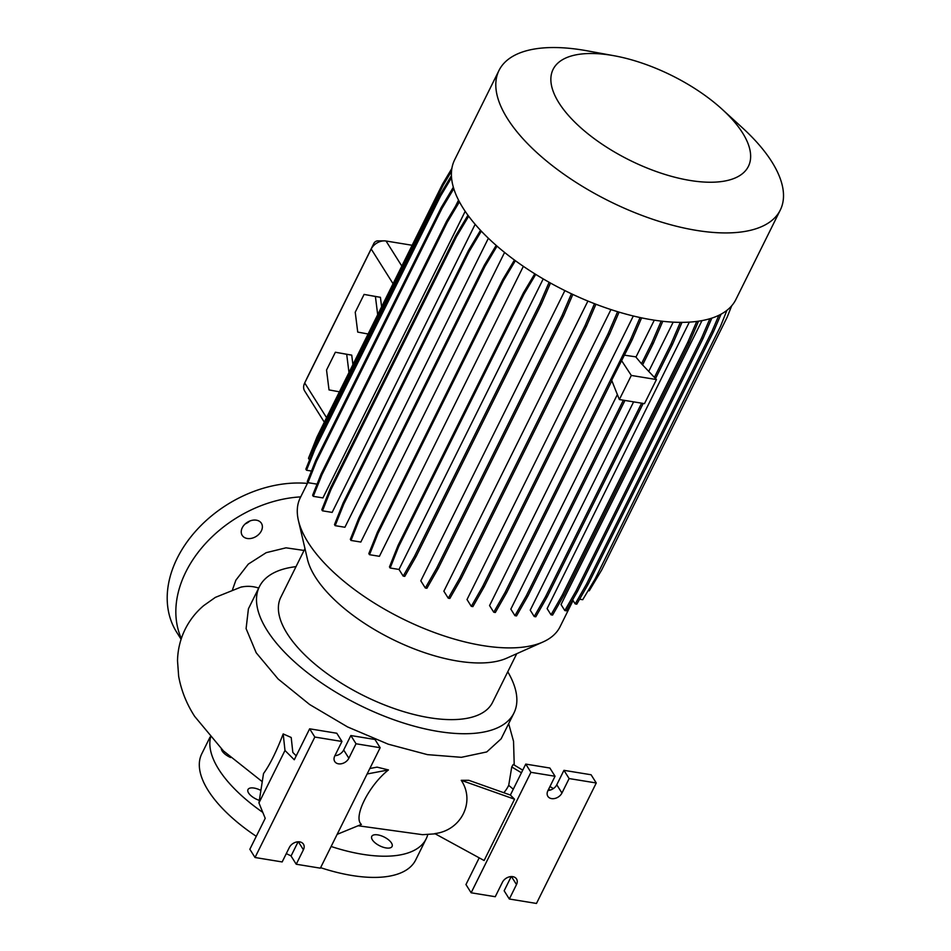 <?xml version="1.0" encoding="UTF-8"?>
<svg xmlns="http://www.w3.org/2000/svg" width="951" height="951" viewBox="0 0 951 951"><rect width="100%" height="100%" fill="white"/><g stroke="black" fill="none" stroke-linecap="round" stroke-linejoin="round"><path stroke-width="1.43" d="M304.047 550.451L286.013 547.824L266.209 552.662L248.294 564.121L235.907 580.134L232.519 589.632M230.641 757.531A11.341 4.921 -153.6 0 1 222.165 751.04A11.341 4.921 -153.6 0 1 221.333 748.877M259.35 800.373A11.341 4.921 -153.6 0 1 248.615 793.027A11.341 4.921 -153.6 0 1 247.997 789.532A11.341 4.921 -153.6 0 1 260.895 790.447M391.467 842.978A11.341 4.921 -153.6 0 1 392.085 846.461A11.341 4.921 -153.6 0 1 382.932 847.151A11.341 4.921 -153.6 0 1 372.376 839.852A11.341 4.921 -153.6 0 1 371.758 836.369A11.341 4.921 -153.6 0 1 380.923 835.679A11.341 4.921 -153.6 0 1 391.467 842.978M249.721 521.065A11.341 8.333 -32.2 0 1 245.251 523.882M256.342 520.173A11.341 8.333 -32.2 0 1 261.406 523.276A11.341 8.333 -32.2 0 1 259.243 533.903A11.341 8.333 -32.2 0 1 247.26 538.48A11.341 8.333 -32.2 0 1 242.208 535.377A11.341 8.333 -32.2 0 1 244.371 524.75A11.341 8.333 -32.2 0 1 256.342 520.173M259.409 586.66L248.413 608.83L246.095 628.623L256.199 652.778L278.12 678.99L309.634 704.513L347.579 726.933L388.186 744.169L427.415 754.63L461.39 757.317L486.757 751.932L501.129 738.832L513.956 713.012A142.091 61.613 -153.6 0 1 399.277 721.631A142.091 61.613 -153.6 0 1 267.065 630.311A142.091 61.613 -153.6 0 1 259.409 586.66A142.091 61.613 -153.6 0 1 296.011 566.653M461.235 780.319C475.583 801.586 461.318 830.485 434.785 833.599L484.118 860.524L514.55 799.209L461.235 780.319L468.807 780.307L510.378 795.048L525.748 764.093L549.868 768.028L555.051 776.254L547.883 790.721A8.357 6.134 147.8 0 0 547.847 796.32A8.357 6.134 147.8 0 0 554.873 798.46A8.357 6.134 147.8 0 0 561.946 793.015L569.126 778.56L596.265 782.982L536.471 903.45L509.332 899.016L516.5 884.561A8.357 6.134 147.8 0 0 516.536 878.962A8.357 6.134 147.8 0 0 512.815 876.667A8.357 6.134 147.8 0 0 502.425 882.266L495.257 896.722L471.137 892.787L530.931 772.319L555.051 776.254M503.828 792.718A179.513 77.851 26.4 0 0 508.714 785.336L511.745 766.946L513.243 764.449L522.741 770.155M283.196 733.922C276.361 751.706 269.811 764.913 263.522 773.543L258.945 802.929L284.979 750.482L283.196 733.922L291.208 737.489L292.825 752.431L296.225 755.831M337.153 834.348L361.38 824.422C352.845 817.539 368.619 785.609 388.424 769.941L377.071 767.136L369.832 768.503M262.797 812.392A119.398 51.782 -153.6 0 1 218.718 769.311A119.398 51.782 -153.6 0 1 210.528 737.465M256.271 836.321A119.398 51.782 -153.6 0 1 208.186 790.507A119.398 51.782 -153.6 0 1 201.755 753.834L210.112 736.989M558.962 102.886A109.032 47.288 -153.6 0 1 614.334 55.788A109.032 47.288 -153.6 0 1 722.225 109.353A109.032 47.288 -153.6 0 1 742.541 132.855A109.032 47.288 -153.6 0 1 690.188 180.476A109.032 47.288 -153.6 0 1 558.962 102.886M722.225 109.353L742.576 127.957A157.01 68.092 -153.6 0 1 771.832 161.813A157.01 68.092 -153.6 0 1 780.295 210.04A157.01 68.092 -153.6 0 1 653.575 219.562A157.01 68.092 -153.6 0 1 507.477 118.649A157.01 68.092 -153.6 0 1 499.013 70.422A157.01 68.092 -153.6 0 1 587.207 50.831L614.334 55.788M780.295 210.04L735.896 299.482A157.01 68.092 -153.6 0 1 609.175 308.992A157.01 68.092 -153.6 0 1 463.078 208.091A157.01 68.092 -153.6 0 1 454.626 159.851L499.013 70.422M573.061 600.521L560.044 626.768A145.016 62.885 -153.6 0 1 543.021 641.973L506.812 658.14A118.209 51.259 -153.6 0 1 406.695 645.848A118.209 51.259 -153.6 0 1 315.292 576.948A118.209 51.259 -153.6 0 1 307.435 559.176L298.424 520.554A145.016 62.885 -153.6 0 1 300.254 497.801L307.839 482.514M543.021 641.973A145.016 62.885 -153.6 0 1 420.199 626.899A145.016 62.885 -153.6 0 1 308.065 542.355A145.016 62.885 -153.6 0 1 298.424 520.554M516.726 653.717L492.559 702.397A118.209 51.259 -153.6 0 1 397.161 709.565A118.209 51.259 -153.6 0 1 287.178 633.592A118.209 51.259 -153.6 0 1 280.807 597.276L304.974 548.596M299.72 841.885A8.357 6.134 147.8 0 0 289.342 847.484L282.162 861.939L255.023 857.505L314.829 737.049L341.968 741.471L334.788 755.926A8.357 6.134 147.8 0 0 334.752 761.537A8.357 6.134 147.8 0 0 341.778 763.677A8.357 6.134 147.8 0 0 348.862 758.22L356.031 743.765L380.162 747.712L320.356 868.168L296.236 864.233L303.417 849.778A8.357 6.134 147.8 0 0 303.452 844.179A8.357 6.134 147.8 0 0 299.72 841.885M181.344 638.501A110.447 81.12 -32.2 0 1 201.957 547.586A110.447 81.12 -32.2 0 1 300.706 496.886M181.094 639.25L176.72 632.296A110.447 81.12 -32.2 0 1 195.086 531.823A110.447 81.12 -32.2 0 1 307.399 483.405M459.44 201.85L447.267 222.261L321.866 474.894L313.295 496.339L322.924 497.908L465.194 211.312M455.47 206.308L458.537 200.114M709.886 318.728L701.541 338.116L576.128 590.749L564.811 610.566L561.031 604.563L701.993 320.606M696.75 321.426L687.739 342.36L562.338 594.993L551.021 614.81L547.11 608.616L689.332 322.127M641.616 403.176L545.541 596.705L534.224 616.521L530.218 610.162L633.616 401.869M648.832 371.211L673.189 322.151M623.38 400.193L526.26 595.837L514.943 615.654L510.842 609.139L617.365 394.558M635.957 357.1L654.288 320.178M640.059 317.539L630.489 339.78L505.076 592.414L493.759 612.23L489.563 605.573L633.318 315.994M617.591 311.678L608.034 333.908L482.621 586.541L471.304 606.358L467.012 599.546L610.958 309.586M594.494 303.678L584.984 325.753L459.583 578.386L448.266 598.203L443.867 591.213L587.908 301.051M571.432 293.776L562.053 315.566L436.64 568.199L425.323 588.015L420.806 580.835L564.882 290.602M515.371 260.693L503.483 280.616L378.082 533.249L369.511 554.695L379.413 556.311L523.359 266.339M497.04 246.131L484.974 266.363L359.573 518.996L351.002 540.441L360.821 542.046L504.589 252.431M481.325 231.152L469.128 251.587L343.727 504.22L335.168 525.665L344.916 527.258L488.386 238.237M468.677 216.222L456.432 236.74L331.031 489.373L322.472 510.818L332.149 512.399L475.155 224.305M662.788 321.295L653.254 343.466L651.673 343.204L641.485 363.746L635.72 356.839L624.545 355.187M412.152 245.275L386.035 241.007A11.935 8.773 147.8 0 0 384.299 240.876A11.935 8.773 147.8 0 0 371.199 249.007L304.7 382.956A11.935 8.773 147.8 0 0 304.617 383.134A11.935 8.773 147.8 0 0 304.653 390.968L324.327 422.196M641.485 363.746L656.452 379.556L644.481 403.64L619.363 399.539L611.671 380.305L632.058 340.042L630.489 339.78M619.363 399.539L631.321 375.443L621.502 360.512M656.452 379.556L631.321 375.443M352.916 364.602L351.727 355.127L335.37 352.239L326.538 370.046L329.022 389.91L339.412 391.812M381.613 306.781L380.424 297.306L364.078 294.418L355.234 312.225L357.731 332.089L368.108 333.991M427.807 834.467A119.398 51.782 -153.6 0 1 426.179 838.806L415.658 860.013A119.398 51.782 -153.6 0 1 320.606 867.681M291.101 855.912A119.398 51.782 -153.6 0 1 286.299 853.606M334.907 755.688A8.357 6.134 147.8 0 0 343.68 749.994L350.848 735.539L374.979 739.486L380.162 747.712M350.848 735.539L356.031 743.765M284.979 750.482L294.275 759.766L309.646 728.811L336.785 733.245L341.968 741.471M309.646 728.811L314.829 737.049M255.023 857.505L249.84 849.279L265.21 818.324L258.945 802.929M296.236 864.233L291.054 856.007L298.103 841.801M388.424 769.941L367.122 773.971M509.332 899.016L504.149 890.79L511.198 876.584M548.002 790.471A8.357 6.134 147.8 0 0 556.763 784.789L563.943 770.334L591.082 774.756L596.265 782.982M563.943 770.334L569.126 778.56M525.748 764.093L530.931 772.319M479.209 857.838L465.954 884.561L471.137 892.787M513.278 789.211L508.714 785.336M510.378 795.048L514.55 799.209M550.225 790.091L548.656 789.14M521.433 772.783L511.745 766.946M549.951 786.525L553.375 788.581M307.375 377.357A3.578 2.627 -32.2 0 1 307.399 377.309A3.578 2.627 -32.2 0 1 307.423 377.25L373.921 243.301A3.578 2.627 -32.2 0 1 377.844 240.865L384.299 240.876M507.763 671.775A142.091 61.613 -153.6 0 1 513.956 713.012M426.179 838.806A119.398 51.782 -153.6 0 1 331.126 846.485M348.981 372.519L346.699 354.307L351.727 355.127M346.699 354.307L335.37 352.239M377.69 314.698L375.407 296.486L380.424 297.306M375.407 296.486L364.078 294.418M611.85 380.769L506.657 592.675L505.076 592.414M641.604 317.872L632.058 340.042M506.657 592.675L495.34 612.492L493.759 612.23M653.254 343.466L642.781 364.566M624.962 400.454L527.841 596.099L516.524 615.915L514.943 615.654M527.841 596.099L526.26 595.837M661.183 321.105L651.673 343.204M451.547 177.659L440.515 196.156L315.102 448.789L306.543 470.234L311.476 471.03M451.428 175.65L439.837 195.074L314.424 447.707L305.865 469.152L306.543 470.234M440.515 196.156L439.837 195.074M315.102 448.789L314.424 447.707M480.517 230.297L468.451 250.505L343.049 503.138L334.49 524.583L335.168 525.665M469.128 251.587L468.451 250.505M343.727 504.22L343.049 503.138M550.474 283.041L541.488 303.916L416.086 556.549L404.769 576.365L403.188 576.104L399.004 569.447L543.223 278.905M534.783 273.805L523.419 292.849L398.017 545.482L389.458 566.927L390.136 567.997L399.004 569.447M549.119 282.281L539.918 303.654L414.505 556.287L403.188 576.104M541.488 303.916L539.918 303.654M416.086 556.549L414.505 556.287M535.746 274.399L524.108 293.93L523.419 292.849M524.108 293.93L398.695 546.552L398.017 545.482M398.695 546.552L390.136 567.997M467.951 215.223L455.755 235.658L330.354 488.291L321.795 509.736L322.472 510.818M456.432 236.74L455.755 235.658M331.031 489.373L330.354 488.291M451.523 171.239L443.13 185.314L317.717 437.947L309.729 459.488M451.868 168.446L442.453 184.232L317.04 436.866L308.481 458.311L309.158 459.392M443.13 185.314L442.453 184.232M317.717 437.947L317.04 436.866M619.089 312.13L609.615 334.158L484.202 586.791L472.885 606.607L471.304 606.358M609.615 334.158L608.034 333.908M484.202 586.791L482.621 586.541M698.545 321.176L689.32 342.622L563.919 595.255L552.602 615.071L551.021 614.81M689.32 342.622L687.739 342.36M563.919 595.255L562.338 594.993M731.723 305.758L727.087 317.349L601.686 569.982L589.263 590.797L588.146 590.619M718.885 315.292L711.919 331.459L586.517 584.092L575.2 603.909L572.645 599.867M721.06 314.175L713.5 331.721L711.919 331.459M713.5 331.721L588.098 584.354L586.517 584.092M588.098 584.354L576.781 604.17L575.2 603.909M726.909 310.335L720.549 326.264L595.136 578.897L582.725 599.712L579.611 599.201M458.822 200.673L446.59 221.179L321.188 473.812L312.617 495.257L313.295 496.339M447.267 222.261L446.59 221.179M321.866 474.894L321.188 473.812M514.455 260.015L502.806 279.546L377.404 532.18L368.833 553.625L369.511 554.695M503.483 280.616L502.806 279.546M378.082 533.249L377.404 532.18M711.835 318.11L703.122 338.378L577.709 590.999L566.392 610.815L564.811 610.566M703.122 338.378L701.541 338.116M577.709 590.999L576.128 590.749M453.793 188.667L441.906 208.59L316.505 461.223L307.934 482.668L317.052 484.154M453.354 187.204L441.228 207.52L315.815 460.153L307.256 481.598L307.934 482.668M441.906 208.59L441.228 207.52M316.505 461.223L315.815 460.153M496.172 245.37L484.297 265.281L358.896 517.915L350.325 539.36L351.002 540.441M484.974 266.363L484.297 265.281M359.573 518.996L358.896 517.915M572.835 294.43L563.634 315.827L438.221 568.448L426.904 588.265L425.323 588.015M563.634 315.827L562.053 315.566M438.221 568.448L436.64 568.199M595.932 304.237L586.565 326.003L461.164 578.636L449.847 598.452L448.266 598.203M586.565 326.003L584.984 325.753M461.164 578.636L459.583 578.386M681.986 322.365L672.535 344.333L655.536 378.557M643.197 403.438L547.122 596.966L535.805 616.783L534.224 616.521M680.298 322.365L670.954 344.072L654.443 377.345M672.535 344.333L670.954 344.072M547.122 596.966L545.541 596.705M262.262 781.674L223.402 750.874L194.67 716.4C186.598 703.906 181.261 690.533 178.657 676.28L177.516 660.779C177.73 649.795 180.274 639.262 185.172 629.217C189.808 620.004 196.001 612.111 203.776 605.561L215.354 597.383L240.508 587.278A47.764 38.397 75.8 0 1 258.708 588.075M386.035 241.007L401.821 266.078M373.921 243.301L371.199 249.007L393.06 283.719M307.423 377.25L304.7 382.956L326.573 417.667M343.68 749.994L348.862 758.22M298.376 841.79L303.417 849.778M511.472 876.572L516.5 884.561M556.763 784.789L561.946 793.015M358.111 825.753L422.565 834.681L435.225 833.837M508.666 723.663L513.54 741.316L514.229 765.044M307.399 377.309L304.617 383.134M241.911 586.85L240.508 587.278"/></g></svg>
